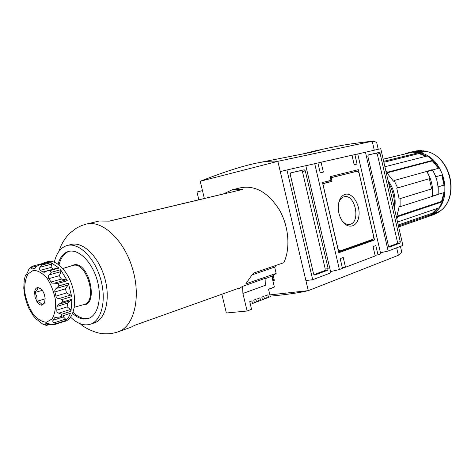 <?xml version="1.0" encoding="UTF-8"?>
<svg xmlns="http://www.w3.org/2000/svg" width="475" height="475" viewBox="0 0 475 475"><rect width="100%" height="100%" fill="white"/><g stroke="black" fill="none" stroke-linecap="round" stroke-linejoin="round"><path stroke-width="0.71" d="M255.977 163.234L311.891 152.154L319.354 150.183L315.364 150.795L302.67 153.965M341.923 220.537C344.28 223.499 346.803 224.806 349.499 224.449L350.307 224.259C360.893 221.522 354.979 193.972 344.375 196.709L343.947 196.81C341.472 197.582 339.708 199.69 338.651 203.128M345.123 194.358C352.48 192.126 360.537 205.058 358.886 216.119C357.568 227.388 347.225 229.894 341.501 219.848C338.728 214.813 337.737 209.451 338.532 203.775C339.518 198.609 341.715 195.474 345.123 194.358M372.816 239.329L340.136 250.919L338.034 249.007L323.41 186.2L324.407 183.326L332.007 181.385L331.158 177.715L357.111 171.214L359.082 173.209L373.665 236.502L372.816 239.329M330.44 177.798L357.111 171.214M330.457 177.876L331.158 177.715M322.727 183.623L328.213 182.222L327.952 181.118M328.213 182.222L332.007 181.385M322.745 183.694L324.407 183.326M338.449 251.168L340.136 250.919M370.637 240.101L370.743 240.564L338.639 251.97M354.599 170.59L354.861 171.718M358.34 169.658L374.543 239.976L338.812 252.712L322.466 182.513L331.033 180.34L330.178 176.67L358.34 169.658M370.743 240.564L374.543 239.976M290.611 172.947L301.322 170.466L302.438 171.534L325.25 269.058L324.746 270.596L313.868 274.663M328.16 268.672L327.661 270.216L314.747 275.055L313.625 274.093L290.219 174.367L290.765 172.882L304.178 169.777L305.3 170.852L328.16 268.672L325.25 269.058M368.149 155.004L376.372 153.104L377.304 154.084L397.48 242.185L397.094 243.55L388.704 246.685M380.089 153.419L400.306 241.763L399.92 243.135L389.34 247.089L388.503 246.169L367.858 156.269L368.279 154.951L379.163 152.433L380.089 153.419L377.304 154.084M330.843 272.81L305.817 165.686L286.93 169.961L312.698 279.704L330.843 272.81M305.841 165.769L317.912 162.943L320.221 172.858L323.368 172.104L320.215 172.841M375.06 255.301L377.981 254.897L375.832 245.575L373.053 246.59L375.214 255.954L345.497 267.241L343.229 257.486L340.183 258.596L342.463 268.393L339.399 269.557L314.723 163.667M339.399 269.557L330.558 271.593M357.74 154.013L380.766 148.717L402.889 245.433L388.164 251.032L365.459 152.178M388.164 251.032L380.469 252.753M377.981 254.897L380.724 253.858L357.723 153.93L351.999 155.277M317.923 162.996L321.07 162.23L323.368 172.104M354.166 164.677L357.04 164.006L354.166 164.694L351.987 155.23L321.07 162.23M345.497 267.241L342.291 267.663M198.853 199.785L196.977 191.983L202.475 190.641M357.04 164.006L354.867 154.577M312.698 279.704L305.894 280.535L280.268 171.594L286.93 169.961M400.443 246.365L401.767 252.148L398.365 255.295M315.584 150.747L332.417 147.22C343.615 144.869 356.885 142.874 372.228 141.247L376.574 142.09L378.225 149.292M374.276 150.183L372.228 141.247L277.851 161.334L200.218 181.272C222.811 172.36 241.3 166.369 255.681 163.293C264.706 161.375 272.098 160.722 277.851 161.334L308.275 290.641C300.117 292.665 287.423 294.506 270.192 296.168M269.889 294.892L308.275 290.641L398.365 255.307L396.649 247.808M204.357 198.479L200.218 181.272M430.813 170.062L431.027 170.4M436.454 194.815L432.499 196.264M426.93 171.528L432.517 170.086C436.917 177.668 438.746 185.743 437.992 194.322L432.517 196.074C433.265 187.423 431.419 179.277 426.989 171.629L432.517 170.086M432.529 188.634L432.493 196.323L400.116 206.69L400.081 198.633L432.529 188.634L400.081 198.633M431.537 196.632L436.43 195.005M425.95 171.659L431.573 169.848L431.811 170.24M437.404 208.4L432.844 212.764L433.164 213.275L433.592 213.536L439.559 211.44C459.8 198.479 452.052 156.708 426.033 151.299L419.835 152.778L419.496 153.817L426.004 156.299M438.003 186.853L444.897 184.828L438.009 186.924M441.786 175.073L444.012 185.001M435.723 176.819L442.641 174.824L439.327 167.936L432.292 170.133M432.428 160.888L433.063 160.223L387.594 172.193L386.947 172.9L432.428 160.888L438.425 168.186M386.947 172.9L393.484 181.218L394.137 180.512L397.634 187.916L396.732 188.094L399.178 198.805M433.063 160.223L427.352 155.96L384.892 166.755M419.562 153.259L418.73 153.461M383.859 162.248L418.689 153.639L418.92 152.677L383.652 161.346M418.92 152.677L412.46 152.16L383.177 159.268M404.261 154.149L383.159 159.184M398.216 225.013L432.191 213.233L432.808 214.017L427.156 216.938L398.65 226.908M432.808 214.017L398.442 225.987M433.022 213.043L432.25 213.311M400.116 206.69L399.208 206.292L396.874 216.303L441.572 201.418L442.445 201.786L439.072 207.83L397.533 222.033M442.445 201.786L397.771 216.707L396.874 216.303M443.882 192.678L441.572 201.418M437.255 194.56L437.22 194.857M437.855 194.364L444.832 192.375L444.897 184.828M394.547 208.953C396.352 198.716 394.185 189.246 388.045 180.53M387.594 172.193L385.759 170.537M396.821 218.898L397.771 216.707M438.229 186.883L438.182 194.501M431.235 215.027L432.499 214.231M418.517 152.594L417.008 152.35M438.775 211.731L437.178 212.984L431.324 215.027M438.556 212.141L432.6 214.231M433.907 214.504L427.797 216.695M428.878 216.25L434.863 214.16M436.442 213.239L430.202 215.602M418.623 152.517L424.626 151.044L425.208 151.454M423.427 150.848L417.109 152.279M415.803 152.22L421.913 150.688L422.471 150.967M420.636 150.623L414.301 152.137M413.108 152.137L419.704 150.789M417.858 150.706L411.54 152.386M410.347 152.677L410.513 152.321L416.913 150.913M415.108 151.109L409.052 152.57L408.999 153.003M407.776 153.3L407.894 152.843L414.04 151.365M406.469 153.259L407.9 152.843L406.363 153.645M406.357 153.413L405.335 153.662M429.364 178.689L431.638 188.807M394.137 180.512L426.859 171.41L430.225 178.434L397.634 187.916M432.606 169.807L435.949 176.771M394.499 208.751C395.022 199.47 393.003 190.665 388.455 182.335M41.105 288.96L37.632 287.535L40.173 288.218L42.94 291.306L44.329 294.328L45.155 298.288L44.549 303.008L42.079 305.164L44.899 301.934M71.689 296.632L68.329 283.171L68.133 285L65.449 288.836L66.488 292.968L70.644 295.046L71.689 296.632L62.338 299.482L58.835 298.627C57.279 298.472 56.317 297.635 55.949 296.127L54.904 291.947C54.512 290.457 54.975 289.293 56.288 288.456L58.936 285.902L57.914 283.421L51.739 283.053L48.426 277.917L48.593 275.642L51.181 272.317L49.691 270.649L47.233 270.827L44.318 272.27L42.869 271.997L40.221 270.18L39.609 269.272L39.781 267.49L41.58 265.127L39.235 264.878L49.442 262.236L40.037 264.717M24.409 294.179L26.511 302.516M28.874 308.358L33.203 315.643M36.979 319.598L42.631 324.051M49.727 323.885L45.843 325.143L46.407 325.411L50.641 324.3M45.843 325.143L45.564 323.79L48.112 323.517L51.33 324.579L54.744 324.526L61.008 322.478M64.285 321.391L54.744 324.526M70.413 313.233L59.339 317.116L70.413 313.233C69.249 316.516 67.622 318.968 65.52 320.583L65.574 319.075L53.907 322.869L56.282 323.606L55.053 324.413M53.907 322.869L52.974 322.02L52.701 320.963L54.435 317.995L55.237 317.342L59.339 317.116M59.767 303.976L71.321 300.414L71.933 299.202L71.001 311.279L70.46 309.474L58.722 313.197L61.703 314.248L61.127 316.213M58.722 313.197L57.481 312.437L56.786 311.214L56.97 306.428L58.805 304.232L62.593 302.07L62.338 299.482M32.811 266.119L31.285 267.413L32.009 269.07L34.479 268.601L36.676 266.38L39.235 264.878M26.268 274.621L25.508 275.114L25.543 275.678L26.06 275.061L27.425 272.692L28.827 269.349L32.08 266.374M24.261 279.787L23.762 288.135M61.429 279.068L59.369 275.69L60.984 271.623L60.598 269.735L67.313 280.719L65.995 279.828L61.429 279.068L50.849 282.073M47.31 270.809L58.354 267.805L59.102 268.084L49.691 270.649M42.869 271.997L53.455 269.117L50.968 267.431L51.781 264.076L39.912 267.241M59.102 268.084L50.985 262.633L51.781 264.076M42.18 263.649L42.892 263.803M65.574 319.075L63.383 316.914L52.962 320.275M70.46 309.474L67.183 306.886L56.709 310.175M67.183 306.886L67.462 303.175L70.288 300.728M71.321 300.414L60.034 303.881M42.079 305.164C40.227 305.288 38.469 304.012 36.812 301.34L35.067 297.059L34.604 292.582C34.841 289.625 35.851 287.945 37.632 287.535C37.982 288.824 36.973 290.504 34.604 292.582C36.688 295.106 37.424 298.027 36.812 301.34C39.894 302.189 41.646 303.466 42.079 305.164M276.147 265.335L274.657 267.075L251.881 274.954M265.103 278.736L273.238 275.672L276.153 273.404L245.848 283.842L251.596 275.429L254.327 272.846L283.866 262.681C290.605 248.128 288.8 226.153 279.306 209.76C268.286 192.624 255.556 185.256 241.116 187.649L241.086 187.655M80.198 323.736C86.183 329.418 97.69 333.497 102.974 333.658C108.092 334.121 113.127 333.515 118.079 331.841L118.239 331.787C134.003 326.545 141.235 297.7 132.626 268.939C124.212 240.118 102.469 219.86 86.391 224.058L99.376 221L109.381 221.13L242.452 189.472L232.382 189.703L223.434 193.942L109.25 221.095M242.6 286.354L242.909 293.479L265.347 285.303L265.086 278.356L242.6 286.354L239.364 288.349L239.994 287.921L239.186 288.076L135.037 325.179L130.803 327.299L118.239 331.787M82.893 304.825C99.269 306.043 89.187 261.036 73.868 264.872L71.398 265.875M69.225 251.281C64.202 253.086 60.812 257.628 59.042 264.908M73.049 312.342C78.482 317.496 83.802 319.467 88.997 318.256M72.616 313.488C78.066 318.321 83.327 319.984 88.392 318.476C98.028 315.465 102.291 297.766 97.132 279.977C92.097 262.158 79.01 249.078 69.136 251.299L68.572 251.429C63.513 252.926 60.004 257.171 58.057 264.183M70.585 317.181C77.389 323.778 84.01 326.117 90.452 324.211C101.721 320.637 106.721 299.796 100.593 278.873C94.62 257.907 79.194 242.672 67.664 245.385L67.183 245.498C60.752 247.404 56.478 252.961 54.346 262.182M90.452 324.211L94.4 322.869C105.693 319.289 110.722 298.514 104.631 277.679C98.675 256.803 83.262 241.65 71.707 244.364L67.183 245.498M242.909 293.479L247.107 311.012L251.56 309.284L249.737 301.661L251.863 300.859L252.48 303.454L254.422 302.712L253.804 300.129L255.906 299.333L256.524 301.91L258.442 301.18L257.824 298.609L259.908 297.819L260.52 300.39L262.42 299.666L261.808 297.107L263.874 296.323L264.48 298.882L266.362 298.163L265.757 295.616L267.841 294.827L268.446 297.368L270.305 296.661L268.535 289.198L274.372 287.037L268.577 289.388M276.153 273.404L274.657 267.075M273.238 275.672L274.336 280.315L272.965 281.087M271.837 276.337L274.372 287.037M247.107 311.012L226.361 312.983L221.855 294.251M272.401 275.969L273.499 280.618L274.336 280.315M273.499 280.618L272.929 280.951M62.682 322.092L65.289 321.242C73.601 318.683 77.158 303.05 72.598 287.262C68.157 271.445 56.786 259.677 48.26 261.523L45.024 262.354L49.442 262.236M42.245 263.601L45.024 262.354M42.311 290.344L34.604 292.582M45.19 298.834L36.812 301.34M270.305 296.661L265.086 298.739M268.446 297.368L266.16 298.353M267.841 294.827L265.792 295.759M266.362 298.163L261.131 300.248M264.48 298.882L262.194 299.862M263.874 296.323L261.844 297.249M262.42 299.666L257.159 301.762M260.52 300.39L258.234 301.376M259.908 297.819L257.86 298.751M258.442 301.18L253.151 303.288M256.524 301.91L254.238 302.896M255.906 299.333L253.834 300.277M254.422 302.712L252.48 303.454M251.863 300.859L249.773 301.809M324.746 270.596L327.661 270.216M302.438 171.534L305.3 170.852M301.322 170.466L304.178 169.777M397.48 242.185L400.306 241.763M376.372 153.104L379.163 152.433M397.094 243.55L399.92 243.135M439.434 211.506C460.192 198.146 450.692 155.652 425.832 151.299M433.592 213.536C454.415 200.1 444.802 157.201 419.835 152.778M444.541 184.9L442.296 174.925M438.965 168.037L432.808 160.491M426.817 156.097L419.567 153.223M442.094 201.638L444.457 192.494M433.164 213.275L438.425 208.05M437.178 212.984L438.449 212.194M410.513 152.321L409.052 152.57M416.545 150.854L415.091 151.109M407.776 153.283L407.247 153.425M413.185 152.089L411.694 152.178M419.211 150.623L417.727 150.718M421.913 150.688L420.411 150.617M424.626 151.044L423.118 150.807M434.797 214.189L436.133 213.554M427.838 216.689L433.705 214.641M415.898 152.154L414.39 152.077M428.937 216.238L430.279 215.597M68.133 285L56.288 288.456M65.449 288.836L54.904 291.947M33.303 270.358L27.894 274.045C25.353 278.861 24.344 285.077 24.86 292.683C26.327 300.497 29.023 307.557 32.953 313.856C37.353 319.075 41.83 321.878 46.39 322.264L52.007 319.01C54.762 314.343 55.919 308.061 55.474 300.176C53.972 292.006 51.152 284.691 47.007 278.225C42.412 273.018 37.84 270.394 33.303 270.358M65.995 279.828L54.138 283.225M59.369 275.69L48.788 278.653M60.984 271.623L49.109 274.912M60.598 269.735L51.181 272.317M50.968 267.431L40.387 270.287M50.985 262.633L41.58 265.127M34.681 268.523L34.283 268.63M37.246 265.834L31.285 267.413M26.107 274.954L25.508 275.114M65.52 320.583L56.282 323.606M63.383 316.914L64.392 315.489M56.727 317.258L54.435 317.995M71.001 311.279L61.703 314.248M67.462 303.175L56.97 306.428M71.933 299.202L62.593 302.07M70.644 295.046L58.835 298.627M66.488 292.968L55.949 296.127M86.391 224.058L81.272 225.702L76.623 228.006L69.76 233.237L66.815 236.425L63.122 241.71L61.144 245.492L58.858 251.465M239.364 288.349L239.287 288.04M246.679 283.854L246.454 282.916M74.266 307.295L84.033 304.499C98.046 301.655 87.014 261.666 73.221 265.365L62.807 268.488M67.313 280.719L57.914 283.421M68.329 283.171L58.936 285.902M416.254 150.902L416.593 150.848M417.792 150.706L419.306 150.611M420.529 150.605L422.055 150.676M423.284 150.801L424.81 151.038M436.198 213.524L435.278 213.976M435.231 213.993L434.833 214.178M41.046 288.901L40.173 288.218M24.498 294.696L23.756 287.963M26.357 302.064L28.999 308.613M32.87 315.18L36.462 319.467M42.596 324.033L46.407 325.411M25.377 275.435L24.166 280.345M32.567 268.897L35.126 268.215M32.538 266.166L42.322 263.583M232.382 189.703L241.116 187.649M44.899 301.975L44.549 303.008"/></g></svg>
